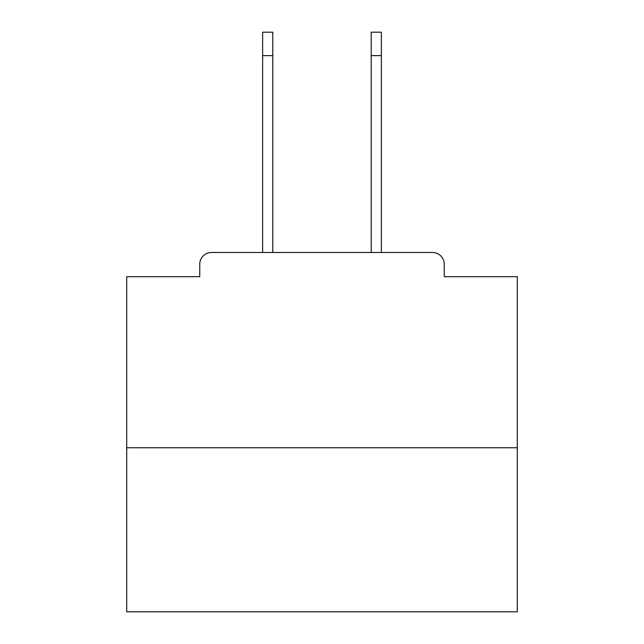 <?xml version="1.0" encoding="UTF-8"?>
<svg xmlns="http://www.w3.org/2000/svg" width="644" height="644" viewBox="0 0 644 644"><rect width="100%" height="100%" fill="white"/><g stroke="black" fill="none" stroke-linecap="round" stroke-linejoin="round"><path stroke-width="0.97" d="M444.247 276.695L444.247 264.193L444.247 276.695L517.285 276.695L517.285 611.8L126.715 611.8L126.715 276.695L199.753 276.695L199.753 264.193L199.753 276.695M517.285 447.765L126.715 447.765M444.247 264.193A11.721 11.721 0 0 0 432.526 252.48L211.474 252.48A11.721 11.721 0 0 0 199.753 264.193M432.526 252.48L381.369 252.48L381.369 55.634L371.21 55.634L371.21 32.2L381.369 32.2L381.369 55.634M262.631 55.634L262.631 32.2L272.79 32.2L272.79 55.634L262.631 55.634L262.631 252.48L211.474 252.48M272.79 252.48L272.79 55.634M371.21 252.48L371.21 55.634"/></g></svg>
